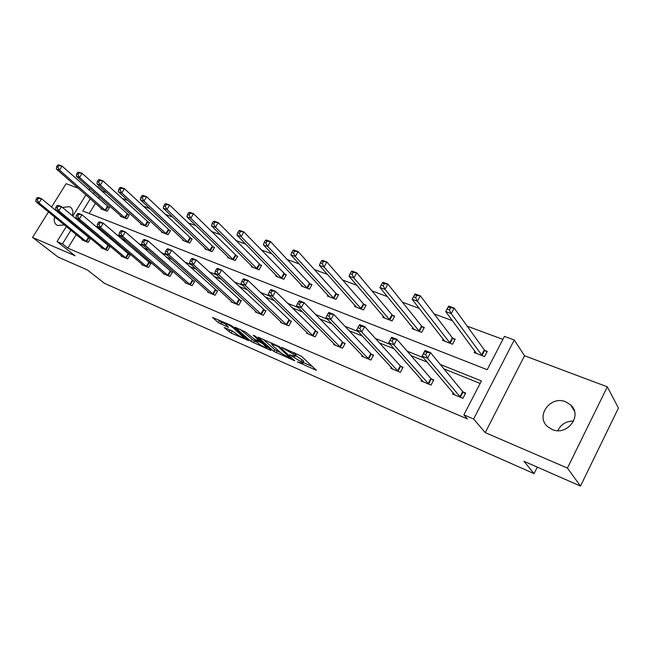 <?xml version="1.0" encoding="UTF-8"?>
<svg xmlns="http://www.w3.org/2000/svg" width="651" height="651" viewBox="0 0 651 651"><rect width="100%" height="100%" fill="white"/><g stroke="black" fill="none" stroke-linecap="round" stroke-linejoin="round"><path stroke-width="0.98" d="M297.361 361.818L316.435 370.329L301.47 356.268L281.59 347.325L293.316 354.217L295.009 356.488L289.638 354.795L302.333 362.477L302.731 363.535L297.361 361.818M62.398 207.433L69.332 206.684L70.642 207.417C72.822 209.272 73.384 212.047 72.342 215.741M69.429 220.949L69.022 221.421M64.4 224.92L57.638 225.515L56.458 224.839C54.334 223.081 53.707 220.437 54.578 216.913M565.768 401.846L570.593 404.881C582.995 415.362 567.062 436.512 552.04 429.424L547.686 426.698C535.041 416.298 550.567 395.059 565.768 401.846M607.326 386.832L618.45 408.063L580.489 486.061L567.436 468.077L607.326 386.832L524.527 355.755L514.266 340.001L473.627 419L463.894 414.85L481.414 380.933L440.271 364.446M557.842 430.645C560.959 424.257 566.224 421.075 573.629 421.099M78.364 188.285L66.117 183.688L51.551 207.01M48.475 211.933L32.55 237.436L75.044 255.762L57.019 241.562L66.337 226.507M580.489 486.061L523.957 461.282L534.064 473.643L104.575 283.38L87.356 269.921L58.11 257.096L32.55 237.436M57.264 211.721L57.662 211.233M224.986 327.746L224.278 327.534L224.473 327.901L231.195 333.084L248.649 340.636L232.578 326.428L230.218 325.004L212.551 317.452L218.329 322.619L228.534 327.347L225.083 323.604C227.337 324.1 230.08 325.549 233.318 327.966L244.28 338.032C242.05 337.527 239.348 336.103 236.167 333.743L232.122 330.863L224.986 327.746M524.527 355.755L485.264 432.638L567.436 468.077M485.264 432.638L473.627 419M76.208 234.555L67.842 248.129L467.451 418.959L463.894 414.85M67.842 248.129L62.472 243.889L57.019 241.562M273.778 351.369L294.757 360.833L279.417 346.714L258.081 337.177L273.778 351.369L274.738 349.652L280.516 352.557M270.531 350.328L250.993 341.393L234.946 327.152L245.517 332.034L254.338 339.147L260.091 341.547L253.239 335.257L255.347 336.168L271.174 350.23L270.531 350.328L270.783 349.888M534.064 473.643L537.303 467.133M120.801 215.872L120.492 216.392L126.864 218.842L129.248 214.911L127.816 214.366M161.66 231.528L161.318 232.106L168.104 234.726L170.529 230.649L169.008 230.072M205.228 248.21L204.837 248.869L212.088 251.652L214.553 247.437L212.926 246.81M251.774 266.015L251.343 266.772L259.09 269.75L261.604 265.372L259.863 264.705M301.625 285.073L301.136 285.935L309.445 289.134L312 284.577L310.128 283.869M355.137 305.498L354.575 306.515L363.51 309.949L366.114 305.205L364.104 304.44M412.742 327.453L412.099 328.657L421.726 332.36L424.362 327.412L422.198 326.59M474.937 351.084L474.172 352.549L484.572 356.561L487.257 351.385L484.914 350.498M502.889 339.374L467.174 326.143M452.445 320.691L434.127 313.904M419.26 308.403L402.399 302.154M387.41 296.604L371.916 290.867M356.829 285.276L342.605 280.011M327.437 274.388L314.392 269.563M299.159 263.924L287.229 259.497M271.947 253.841L261.051 249.805M245.736 244.133L235.8 240.455M220.461 234.775L211.437 231.43M196.089 225.742L187.911 222.715M172.564 217.027L165.183 214.301M149.844 208.613L143.212 206.164M127.881 200.484L121.957 198.286M106.65 192.623L102.891 191.231L102.581 191.744M99.424 196.854L98.488 198.376M95.469 203.283L89.171 213.512M443.233 339.049L442.534 340.375L452.535 344.224L455.195 339.171L452.95 338.308M383.398 316.272L382.796 317.379L392.073 320.943L394.693 316.101L392.61 315.304M327.892 295.106L327.372 296.042L335.989 299.354L338.569 294.708L336.632 293.967M276.26 275.381L275.804 276.187L283.828 279.271L286.359 274.803L284.56 274.12M228.11 256.966L227.695 257.666L235.19 260.546L237.68 256.25L235.996 255.607M183.094 239.731L182.719 240.349L189.734 243.051L192.183 238.909L190.613 238.307M140.909 223.578L140.583 224.123L147.159 226.662L149.567 222.658L148.086 222.097M101.312 208.401L101.011 208.89L107.187 211.274L109.555 207.409L108.164 206.88M90.326 198.775L82.775 211.005L487.225 369.695L504.444 336.38L514.266 340.001M96.307 186.096L97.813 186.65L97.495 187.171M102.891 191.231L97.813 186.65M94.322 192.314L93.37 193.843M69.332 221.674L69.657 221.145M72.782 216.108L85.908 194.893M88.975 189.946L89.928 188.399M77.925 219.289L77.298 219.875M74.198 224.888L73.872 225.425M70.902 230.226L62.472 243.889M423.41 357.692L407.176 351.19M390.112 344.355L375.432 338.471M358.188 331.562L344.949 326.257M327.551 319.291L315.654 314.523M298.134 307.508L287.482 303.236M269.856 296.181L260.376 292.38M242.66 285.284L234.262 281.916M216.482 274.795L209.093 271.833M191.272 264.697L184.819 262.109M166.965 254.956L161.399 252.726M143.521 245.565L138.777 243.669M120.891 236.5L116.928 234.913M99.042 227.744L95.795 226.45M83.173 223.675L82.547 224.261M79.479 229.25L79.153 229.77M82.962 223.594L77.713 219.2M480.121 383.439L443.925 368.865M427.17 362.127L411.033 355.633M394.067 348.798L379.476 342.931M362.322 336.022L349.156 330.724M331.847 323.759L320.015 318.998M302.577 311.975L291.982 307.711M274.437 300.656L264.99 296.856M247.356 289.752L238.99 286.391M221.291 279.263L213.927 276.301M196.171 269.156L189.742 266.568M171.945 259.407L166.404 257.178M148.583 250L143.855 248.096M126.025 240.927L122.071 239.332M104.233 232.155L100.995 230.853M89.13 237.94L90.505 238.502L88.113 242.424L81.985 239.877L82.238 239.47M108.611 245.964L110.035 246.55L107.61 250.529L101.296 247.909L101.556 247.478M128.711 254.248L130.176 254.85L127.734 258.903L121.216 256.193L121.493 255.737M149.461 262.792L150.975 263.419L148.509 267.545L141.78 264.745L142.064 264.265M170.887 271.622L172.45 272.264L169.968 276.472L163.01 273.575L163.32 273.062M193.038 280.744L194.649 281.411L192.143 285.691L184.957 282.705L185.275 282.16M215.929 290.183L217.605 290.867L215.074 295.228L207.636 292.136L207.978 291.558M239.617 299.94L241.35 300.648L238.795 305.099L231.105 301.901L231.463 301.275M264.143 310.039L265.933 310.779L263.362 315.312L255.395 312L255.77 311.333M289.54 320.504L291.396 321.269L288.8 325.899L280.548 322.465L280.955 321.749M315.865 331.351L317.794 332.14L315.174 336.86L306.613 333.304L307.044 332.531M343.167 342.597L345.16 343.419L342.524 348.244L333.646 344.55L334.109 343.712M371.501 354.274L373.576 355.129L370.907 360.052L361.696 356.211L362.192 355.3M400.926 366.399L403.075 367.286L400.398 372.315L390.82 368.328L391.357 367.327M431.507 378.996L433.745 379.915L431.043 385.058L421.083 380.916L421.669 379.818M463.317 392.097L465.644 393.058L462.918 398.314L452.559 394.01L453.194 392.789M302.935 363.177L303.708 361.769L303.309 360.703L302.333 362.477M295.562 355.487L303.309 360.703M295.212 356.113L296.002 354.697L295.578 353.591L294.586 355.381M294.984 353.045L295.578 353.591M303.301 362.509L312.618 366.586M263.11 339.244L274.738 349.652M291.078 358.799L278.197 346.633L271.63 343.866L272.126 345.014L281.338 353.298L291.078 358.799M257.316 342.426L254.248 341.083L253.296 342.768M240.064 329.268L254.248 341.083M258.561 343.525C261.767 345.909 264.542 347.365 266.877 347.894L262.874 343.801L260.522 342.385L254.785 339.993L258.561 343.525M217.76 319.608L221.609 322.335L224.912 323.759M229.445 329.691L234.848 332.604M447.213 309.144L449.426 309.949L450.606 307.736L448.393 306.938L445.707 311.585L448.629 306.076L454.154 308.078L451.216 313.603L445.707 311.585L476.483 353.444M486.883 352.118L484.295 349.912L454.154 308.078L450.606 307.736M482.236 355.658L451.216 313.603L449.426 309.949M448.629 306.076L448.393 306.938M425.705 354.649L426.901 352.394L424.704 351.524L423.508 353.778L425.705 354.649L427.536 358.286L422.06 356.097L425.038 350.49L430.523 352.655L427.536 358.286L460.591 397.346M454.87 394.97L422.06 356.097L423.508 353.778M426.901 352.394L430.523 352.655L462.674 391.544L465.327 393.668M424.704 351.524L425.038 350.49M413.507 296.864L415.623 297.637L416.786 295.473L414.671 294.708L412.124 299.289L415.029 293.91L420.318 295.823L417.413 301.226L412.124 299.289L444.755 341.23M454.837 339.846L452.315 337.731L420.318 295.823L416.786 295.473M450.289 343.362L417.413 301.226L415.623 297.637M415.029 293.91L414.671 294.708M382.332 282.973L381.177 285.081L383.211 285.822L384.367 283.714L382.332 282.973L382.804 282.241L387.882 284.072L385.001 289.353L379.932 287.498L414.239 329.479M424.021 328.055L421.563 326.013L387.882 284.072L384.367 283.714M419.561 331.53L385.001 289.353L383.211 285.822M379.932 287.498L381.177 285.081M392.105 341.279L393.285 339.073L391.186 338.243L389.998 340.44L392.105 341.279L393.936 344.851L388.68 342.743L391.633 337.275L396.89 339.35L393.936 344.851L428.806 384.131M423.305 381.844L388.68 342.743L389.998 340.44M393.285 339.073L396.89 339.35L430.856 378.443L433.444 380.485M391.186 338.243L391.633 337.275M359.059 325.508L357.879 327.648L359.897 328.454L361.077 326.306L359.059 325.508L359.621 324.605L364.658 326.599L361.728 331.969L398.241 371.42M359.897 328.454L361.728 331.969L356.691 329.951L392.952 369.215M361.077 326.306L364.658 326.599L400.267 365.846L402.798 367.815M357.879 327.648L356.691 329.951M351.304 271.719L350.165 273.786L352.11 274.494L353.257 272.427L351.304 271.719L351.882 271.036L356.748 272.802L353.892 277.961L349.026 276.179L384.863 318.176M394.368 316.703L391.959 314.734L356.748 272.802L353.257 272.427M389.99 320.146L353.892 277.961L352.11 274.494M349.026 276.179L350.165 273.786M328.234 313.286L327.071 315.385L329.007 316.158L330.179 314.059L328.234 313.286L328.901 312.447L333.735 314.368L330.83 319.608L368.84 359.189M329.007 316.158L330.83 319.608L325.996 317.68L363.746 357.065M330.179 314.059L333.735 314.368L370.834 353.721L373.3 355.625M327.071 315.385L325.996 317.68M321.504 260.913L320.373 262.931L322.245 263.606L323.376 261.588L321.504 260.913L322.172 260.278L326.851 261.979L324.019 267.016L319.348 265.307L356.569 307.28M365.797 305.775L363.445 303.871L326.851 261.979L323.376 261.588M361.5 309.176L324.019 267.016L322.245 263.606M319.348 265.307L320.373 262.931M298.646 301.559L297.491 303.61L299.354 304.351L300.51 302.3L298.646 301.559L299.403 300.778L304.05 302.617L301.169 307.744L340.53 347.414M299.354 304.351L301.169 307.744L296.522 305.889L335.623 345.372M300.51 302.3L304.05 302.617L342.491 342.052L344.908 343.891M297.491 303.61L296.522 305.889M292.86 250.521L291.738 252.49L293.536 253.149L294.659 251.172L292.86 250.521L293.609 249.935L298.109 251.571L295.31 256.502L290.81 254.858L329.292 296.775M338.268 295.245L335.965 293.398L298.109 251.571L294.659 251.172M334.053 298.614L295.31 256.502L293.536 253.149M290.81 254.858L291.738 252.49M270.214 290.289L269.075 292.299L270.865 293.007L272.004 290.997L270.214 290.289L271.052 289.565L275.519 291.331L272.671 296.351L313.245 336.062M270.865 293.007L272.671 296.351L268.204 294.561L308.517 334.101M272.004 290.997L275.519 291.331L317.542 332.588M269.075 292.299L268.204 294.561M265.307 240.528L264.192 242.457L265.925 243.092L267.04 241.155L265.307 240.528L266.129 239.983L270.466 241.554L267.691 246.387L263.362 244.8L302.984 286.652M311.715 285.089L309.461 283.307L270.466 241.554L267.04 241.155M307.573 288.417L267.691 246.387L265.925 243.092M263.362 244.8L264.192 242.457M242.872 279.45L241.741 281.411L243.466 282.103L244.597 280.133L242.872 279.45L243.783 278.774L248.088 280.475L245.264 285.39L286.945 325.126M243.466 282.103L245.264 285.39L240.968 283.665L282.388 323.23M244.597 280.133L248.088 280.475L291.16 321.692M241.741 281.411L240.968 283.665M238.779 230.902L237.672 232.798L239.34 233.4L240.447 231.512L238.779 230.902L239.682 230.405L243.848 231.919L241.098 236.647L236.931 235.125L277.595 276.87M286.09 275.283L243.848 231.919L240.447 231.512M282.021 278.579L241.098 236.647L239.34 233.4M236.931 235.125L237.672 232.798M216.563 269.018L215.44 270.946L217.092 271.605L218.215 269.677L216.563 269.018L217.54 268.391L221.682 270.035L218.882 274.836L261.572 314.571M217.092 271.605L218.882 274.836L214.749 273.184L257.169 312.74M218.215 269.677L221.682 270.035L265.706 311.178M215.44 270.946L214.749 273.184M213.219 221.633L212.128 223.488L213.74 224.074L214.83 222.219L213.219 221.633L214.187 221.177L218.215 222.634L215.489 227.272L211.469 225.799L253.068 267.431M261.344 265.82L218.215 222.634L214.83 222.219M257.348 269.083L215.489 227.272L213.74 224.074M211.469 225.799L212.128 223.488M191.215 258.976L190.108 260.856L191.703 261.49L192.818 259.611L191.215 258.976L192.265 258.39L196.252 259.969L193.485 264.68L237.07 304.375M191.703 261.49L193.485 264.68L189.498 263.085L232.822 302.609M192.818 259.611L196.252 259.969L241.13 301.031M190.108 260.856L189.498 263.085M188.587 212.698L187.504 214.513L189.059 215.082L190.141 213.259L188.587 212.698L189.62 212.275L193.493 213.683L190.792 218.223L186.918 216.807L229.372 258.309M237.436 256.681L193.493 213.683L190.141 213.259M233.506 259.904L190.792 218.223L189.059 215.082M186.918 216.807L187.504 214.513M166.794 249.292L165.696 251.14L167.234 251.75L168.332 249.903L166.794 249.292L167.901 248.755L171.75 250.277L169.008 254.891L213.406 294.537M167.234 251.75L169.008 254.891L165.167 253.353L209.296 292.828M168.332 249.903L171.75 250.277L217.393 291.225M165.696 251.14L165.167 253.353M164.825 204.08L163.751 205.862L165.248 206.408L166.322 204.617L164.825 204.08L165.907 203.69L169.651 205.049L166.981 209.5L163.238 208.133L206.457 249.488M214.317 247.844L169.651 205.049L166.322 204.617M210.46 251.026L166.981 209.5L165.248 206.408M163.238 208.133L163.751 205.862M143.244 239.959L142.154 241.765L143.643 242.359L144.725 240.544L143.244 239.959L144.408 239.454L148.119 240.927L145.401 245.451L190.531 285.024M143.643 242.359L145.401 245.451L141.698 243.962L186.56 283.372M144.725 240.544L148.119 240.927L194.454 281.753M142.154 241.765L141.698 243.962M141.885 195.756L140.828 197.505L142.268 198.034L143.334 196.285L141.885 195.756L143.025 195.406L146.638 196.716L143.993 201.086L140.38 199.759L184.282 240.951M191.955 239.299L146.638 196.716L143.334 196.285M188.155 242.441L143.993 201.086L142.268 198.034M140.38 199.759L140.828 197.505M120.516 230.95L119.442 232.724L120.874 233.294L121.949 231.52L120.516 230.95L121.729 230.487L125.309 231.902L122.624 236.337L168.406 275.821M120.874 233.294L122.624 236.337L119.043 234.905L164.565 274.217M121.949 231.52L125.309 231.902L172.263 272.59M119.442 232.724L119.043 234.905M119.735 187.724L118.685 189.433L120.077 189.946L121.127 188.229L119.735 187.724L120.915 187.398L124.406 188.66L121.786 192.948L118.295 191.671L162.823 232.692M170.31 231.024L124.406 188.66L121.127 188.229M166.575 234.132L121.786 192.948L120.077 189.946M118.295 191.671L118.685 189.433M98.57 222.251L97.504 223.993L98.887 224.546L99.953 222.797L98.57 222.251L99.831 221.82L103.289 223.187L100.628 227.541L146.996 266.918M98.887 224.546L100.628 227.541L97.17 226.157L143.277 265.364M99.953 222.797L103.289 223.187L150.788 263.728M97.504 223.993L97.17 226.157M98.325 179.953L97.284 181.637L98.635 182.134L99.676 180.449L98.325 179.953L99.554 179.66L102.923 180.88L100.327 185.096L96.958 183.859L142.048 224.693M149.348 223.016L102.923 180.88L99.676 180.449M145.678 226.092L100.327 185.096L98.635 182.134M96.958 183.859L97.284 181.637M77.363 213.845L76.313 215.554L77.648 216.083L78.706 214.374L77.363 213.845L78.665 213.447L82.01 214.773L79.373 219.037L126.27 258.292M77.648 216.083L79.373 219.037L76.037 217.703L122.665 256.795M78.706 214.374L82.01 214.773L129.997 255.143M76.313 215.554L76.037 217.703M77.615 172.45L76.59 174.102L77.892 174.574L78.926 172.922L77.615 172.45L78.885 172.181L82.156 173.361L79.577 177.495L76.322 176.299L121.908 216.938M129.044 215.253L82.156 173.361L78.926 172.922M125.431 218.297L79.577 177.495L77.892 174.574M76.322 176.299L76.59 174.102M56.865 205.724L55.823 207.4L57.117 207.913L58.159 206.237L56.865 205.724L58.208 205.35L61.438 206.636L58.826 210.826L106.194 249.943M57.117 207.913L58.826 210.826L55.604 209.532L102.703 248.487M58.159 206.237L61.438 206.636L109.856 246.835M55.823 207.4L55.604 209.532M57.589 165.183L56.564 166.802L57.833 167.266L58.85 165.639L57.589 165.183L58.891 164.939L62.057 166.078L59.51 170.139L56.352 168.983L102.386 209.427M109.36 207.734L62.057 166.078L58.85 165.639M105.804 210.737L59.51 170.139L57.833 167.266M56.352 168.983L56.564 166.802M37.042 197.863L36.008 199.507L37.253 200.003L38.287 198.36L37.042 197.863L38.417 197.522L41.542 198.758L38.962 202.876L86.738 241.846M37.253 200.003L38.962 202.876L35.838 201.623L83.352 240.439M38.287 198.36L41.542 198.758L90.343 238.779M36.008 199.507L35.838 201.623M299.248 362.379L299.012 362.81M283.657 348.139L283.397 348.602M291.558 355.356L291.306 355.804M302.08 359.572L301.096 361.346M293.723 356.227L293.446 356.732M294.162 352.687L293.316 354.217M285.805 349.066L285.545 349.538M315.825 369.556L315.548 370.061M294.179 360.101L293.91 360.581M277.066 351.052L276.105 352.769M291.941 358.074L291.567 358.742M278.522 346.063L278.197 346.633M276.765 345.152L276.504 345.616M274.519 344.184L274.266 344.648M251.953 339.7L250.993 341.393M260.286 340.554L259.928 341.189M266.804 346.348L266.454 346.975M263.232 343.167L262.874 343.801M261.132 341.311L260.522 342.385M255.81 339.781L255.558 340.221M244.133 336.502L243.8 337.088M233.66 327.372L233.318 327.966M228.045 326.721L227.809 327.127M221.609 322.335L220.648 324.011M219.297 320.943L218.329 322.619M248.137 339.993L247.901 340.408M232.147 331.424L231.195 333.084M229.876 330.065L228.924 331.717M484.694 350.311L482.017 355.479M484.295 349.912L481.618 355.08M459.948 396.793L462.674 391.544M460.363 397.175L463.089 391.926M452.722 338.129L450.061 343.183M452.315 337.731L449.654 342.784M421.978 326.411L419.334 331.351M421.563 326.013L418.918 330.952M428.146 383.577L430.856 378.443M428.578 383.952L431.279 378.817M397.582 370.867L400.267 365.846M398.013 371.241L400.699 366.22M392.382 315.133L389.762 319.966M391.959 314.734L389.339 319.576M368.165 358.636L370.834 353.721M368.604 359.018L371.273 354.103M363.876 304.261L361.281 309.005M363.445 303.871L360.841 308.615M339.846 346.861L342.491 342.052M340.294 347.243L342.939 342.426M336.404 293.796L333.825 298.435M335.965 293.398L333.385 298.044M312.561 335.517L315.182 330.806M313.017 335.892L315.637 331.18M309.909 283.698L307.345 288.247M309.461 283.307L306.906 287.856M286.253 324.58L288.857 319.958M286.717 324.955L289.313 320.341M284.332 273.949L281.793 278.408M283.885 273.558L281.346 278.026M260.872 314.034L263.452 309.502M261.336 314.4L263.915 309.876M259.635 264.534L257.121 268.912M259.188 264.151L256.673 268.529M236.37 303.846L238.925 299.403M236.842 304.212L239.389 299.769M235.776 255.436L233.278 259.733M235.32 255.054L232.822 259.35M212.706 294L215.237 289.646M213.17 294.374L215.701 290.012M212.706 246.648L210.232 250.863M212.242 246.265L209.768 250.48M189.823 284.487L192.338 280.215M190.295 284.861L192.802 280.581M190.385 238.136L187.936 242.278M189.921 237.761L187.472 241.903M167.698 275.292L170.188 271.093M168.178 275.658L170.66 271.459M168.78 229.909L166.355 233.969M168.316 229.526L165.891 233.595M146.288 266.389L148.754 262.263M146.768 266.755L149.234 262.63M147.867 221.934L145.458 225.93M147.395 221.56L144.986 225.555M125.562 257.772L128.003 253.719M126.042 258.138L128.483 254.085M127.596 214.203L125.204 218.134M127.124 213.829L124.74 217.76M105.486 249.423L107.903 245.443M105.967 249.789L108.383 245.809M107.944 206.717L105.576 210.574M107.48 206.351L105.112 210.208M86.03 241.334L88.422 237.42M86.51 241.692L88.902 237.778M570.593 404.881L574.41 411.025M292.087 358.213L291.705 358.896M272.053 343.118L271.63 343.866M260.53 340.774L260.148 341.441M267.431 346.902L267.024 347.626M255.086 339.472L254.785 339.993M244.817 337.096L244.426 337.779M225.458 322.945L225.083 323.604"/></g></svg>
